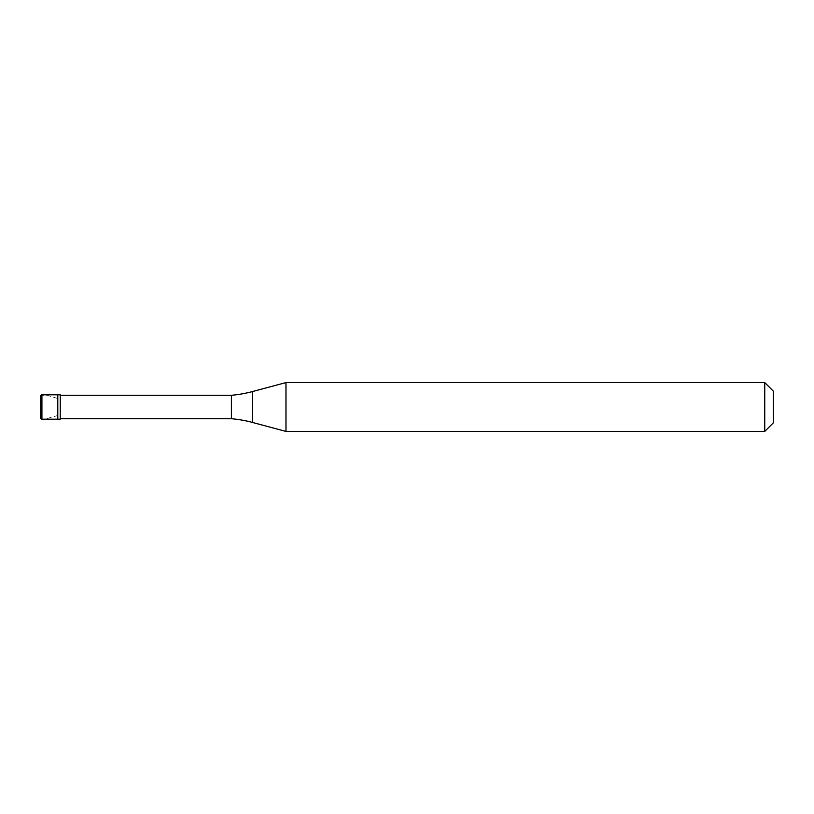 <?xml version="1.0" encoding="UTF-8"?>
<svg xmlns="http://www.w3.org/2000/svg" width="814" height="814" viewBox="0 0 814 814"><rect width="100%" height="100%" fill="white"/><g stroke="black" fill="none" stroke-linecap="round" stroke-linejoin="round"><path stroke-width="0.61" stroke-dasharray="4.07 3.05" d="M40.7 417.989L40.985 395.228L47.7 395.451L57.346 398.382M57.794 419.21L57.794 394.79L57.794 419.21M60.236 395.278L60.236 418.722M773.3 422.873L773.3 391.127L773.3 422.873M231.42 395.278L231.42 418.722M285.979 382.58L285.979 431.42M764.753 382.58L764.753 431.42M40.72 418.203L41.707 419.179L45.777 418.864L57.346 415.618M41.921 394.79L41.921 419.21M252.381 391.585L252.381 422.415"/><path stroke-width="1.22" d="M41.921 394.79A1.221 1.221 0 0 0 40.7 396.011L40.7 417.989A1.221 1.221 0 0 0 41.921 419.21L60.236 419.21L60.236 394.79L57.794 394.79L57.794 419.21L57.794 394.79L41.921 394.79L41.921 419.21M60.236 418.722L231.42 418.722A122.1 122.1 0 0 1 252.381 422.415L285.979 431.42L764.753 431.42L773.3 422.873L773.3 391.127L764.753 382.58L764.753 431.42M60.236 395.278L231.42 395.278L231.42 418.722M231.42 395.278A122.1 122.1 0 0 0 252.381 391.585L285.979 382.58L285.979 431.42M285.979 382.58L764.753 382.58M252.381 391.585L252.381 422.415"/></g></svg>
